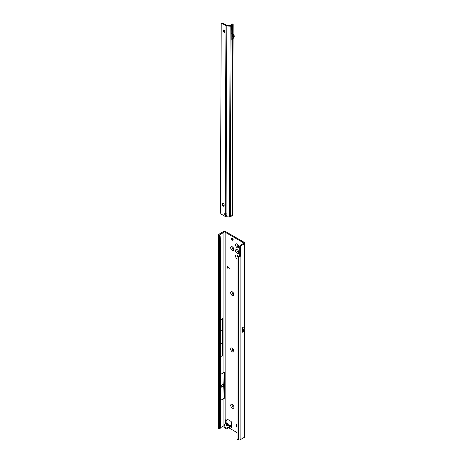 <?xml version="1.0" encoding="UTF-8"?>
<svg xmlns="http://www.w3.org/2000/svg" width="463" height="463" viewBox="0 0 463 463"><rect width="100%" height="100%" fill="white"/><g stroke="black" fill="none" stroke-linecap="round" stroke-linejoin="round"><path stroke-width="0.69" d="M229.029 425.213A1.123 0.341 76.8 0 1 229.098 425.167A1.123 0.341 76.8 0 1 229.353 425.347L230.956 425.833M226.06 420.103L226.06 422.609L227.68 423.94L227.038 424.01L226.366 424.959A1.123 0.845 -144.9 0 1 227.165 425.474L226.714 425.619L227.379 425.601A1.123 0.341 76.8 0 1 227.443 425.555L229.37 425.132A1.123 0.862 -92.2 0 0 229.162 425.173M232.304 408.14A2.263 1.308 60 0 1 230.707 405.368A2.263 1.308 60 0 1 232.304 404.448L232.304 404.448A2.263 1.308 60 0 1 233.908 407.214A2.263 1.308 60 0 1 232.304 408.14M232.698 404.726A1.291 0.747 -120 0 0 232.345 404.778A1.291 0.747 -120 0 0 232.148 405.814A1.291 0.747 -120 0 0 232.993 406.954A1.291 0.747 -120 0 0 233.641 407.018A1.291 0.747 -120 0 0 233.856 406.734M232.304 351.845A2.263 1.308 60 0 1 230.707 349.073A2.263 1.308 60 0 1 232.304 348.147L232.304 348.147A2.263 1.308 60 0 1 233.908 350.919A2.263 1.308 60 0 1 232.304 351.845M232.698 348.431A1.291 0.747 -120 0 0 232.345 348.483A1.291 0.747 -120 0 0 232.148 349.519A1.291 0.747 -120 0 0 232.993 350.659A1.291 0.747 -120 0 0 233.641 350.722A1.291 0.747 -120 0 0 233.856 350.439M232.304 295.55A2.263 1.308 60 0 1 230.707 292.778A2.263 1.308 60 0 1 232.304 291.852L232.304 291.852A2.263 1.308 60 0 1 233.908 294.624A2.263 1.308 60 0 1 232.304 295.55M232.698 292.136A1.291 0.747 -120 0 0 232.345 292.188A1.291 0.747 -120 0 0 232.148 293.224A1.291 0.747 -120 0 0 232.993 294.364A1.291 0.747 -120 0 0 233.641 294.427A1.291 0.747 -120 0 0 233.856 294.144M232.304 250.512A2.263 1.308 60 0 1 230.707 247.74A2.263 1.308 60 0 1 232.304 246.82L232.304 246.82A2.263 1.308 60 0 1 233.908 249.592A2.263 1.308 60 0 1 232.304 250.512M232.698 247.103A1.291 0.747 -120 0 0 232.345 247.149A1.291 0.747 -120 0 0 232.148 248.185A1.291 0.747 -120 0 0 232.993 249.326A1.291 0.747 -120 0 0 233.641 249.389A1.291 0.747 -120 0 0 233.856 249.111M237.183 253.33A2.263 1.308 60 0 1 235.58 250.558A2.263 1.308 60 0 1 237.183 249.632L237.183 249.632A2.263 1.308 60 0 1 238.781 252.404A2.263 1.308 60 0 1 237.183 253.33M237.571 249.916A1.291 0.747 -120 0 0 237.224 249.968A1.291 0.747 -120 0 0 237.021 251.004A1.291 0.747 -120 0 0 237.866 252.138A1.291 0.747 -120 0 0 238.514 252.202A1.291 0.747 -120 0 0 238.734 251.924M237.183 247.699A2.263 1.308 60 0 1 235.58 244.927A2.263 1.308 60 0 1 237.183 244.001L237.183 244.001A2.263 1.308 60 0 1 238.781 246.773A2.263 1.308 60 0 1 237.183 247.699M237.571 244.285A1.291 0.747 -120 0 0 237.224 244.337A1.291 0.747 -120 0 0 237.021 245.373A1.291 0.747 -120 0 0 237.866 246.513A1.291 0.747 -120 0 0 238.514 246.576A1.291 0.747 -120 0 0 238.734 246.293M237.01 258.846A2.263 1.308 60 0 1 235.586 256.091A2.263 1.308 60 0 1 237.183 255.263L237.183 255.263A2.263 1.308 60 0 1 238.121 256.155M237.571 255.547A1.291 0.747 -120 0 0 237.224 255.593A1.291 0.747 -120 0 0 237.125 256.901M221.198 386.391L221.499 386.211L221.198 386.391M220.619 337.811L220.619 337.469M232.304 238.214A1.163 0.671 -120 0 0 231.726 238.156A1.163 0.671 -120 0 0 231.546 239.093A1.163 0.671 -120 0 0 232.304 240.118A1.163 0.671 -120 0 0 232.889 240.175A1.163 0.671 -120 0 0 233.068 239.244A1.163 0.671 -120 0 0 232.304 238.214M232.247 238.185A1.163 0.671 -120 0 0 233.068 239.678A1.163 0.671 -120 0 0 233.126 239.707M232.385 404.755A1.291 0.747 -120 0 0 232.235 405.802A1.291 0.747 -120 0 0 233.068 406.908A1.291 0.747 -120 0 0 233.676 406.994M232.385 348.46A1.291 0.747 -120 0 0 232.235 349.507A1.291 0.747 -120 0 0 233.068 350.613A1.291 0.747 -120 0 0 233.676 350.699M232.385 292.165A1.291 0.747 -120 0 0 232.235 293.212A1.291 0.747 -120 0 0 233.068 294.318A1.291 0.747 -120 0 0 233.676 294.404M237.259 255.576A1.291 0.747 -120 0 0 237.183 256.82M237.259 249.945A1.291 0.747 -120 0 0 237.108 250.992A1.291 0.747 -120 0 0 237.941 252.098A1.291 0.747 -120 0 0 238.549 252.179M232.385 247.132A1.291 0.747 -120 0 0 232.235 248.18A1.291 0.747 -120 0 0 233.068 249.279A1.291 0.747 -120 0 0 233.676 249.366M237.259 244.314A1.291 0.747 -120 0 0 237.108 245.361A1.291 0.747 -120 0 0 237.941 246.466A1.291 0.747 -120 0 0 238.549 246.553M239.354 256.161L238.428 256.89L238.046 256.722A1.291 0.845 -127.5 0 0 237.259 256.757A1.291 0.845 -127.5 0 0 237.01 257.33L237.01 438.177A1.291 0.845 -127.5 0 0 238.046 439.682L238.428 439.85A1.291 0.747 0 0 0 240.118 439.781L244.192 437.431A1.939 1.117 0 0 0 244.759 436.638L244.759 246.987L244.192 247.109A1.291 0.747 -60 0 1 244.192 246.351L244.759 244.892L244.759 243.127A1.939 1.117 180 0 1 244.192 243.914L241.385 245.535A1.291 0.747 120 0 0 240.471 247.12L240.471 255.564A1.291 0.747 -60 0 1 240.118 256.6L239.354 256.161A1.291 0.747 -60 0 0 239.712 255.125L239.712 246.681A1.291 0.747 120 0 1 240.627 245.095L243.428 243.474A0.862 0.498 180 0 0 243.683 243.127A0.862 0.498 180 0 0 243.428 242.774L225.145 232.218A0.862 0.498 180 0 0 223.93 232.218L223.93 372.483L220.619 374.393M237.01 424.507A1.291 0.747 -120 0 0 236.535 424.525A1.291 0.747 -120 0 0 236.269 425.115L236.269 425.821A1.291 0.747 -120 0 0 237.01 427.285M228.653 427.754L237.01 432.581M225.302 423.882L225.296 422.748L226.06 422.389M231.39 427.401L230.325 426.788L231.39 427.401L231.39 422.123A0.648 0.37 -120 0 0 230.933 421.336L227.449 419.322A0.648 0.37 -120 0 0 227.009 419.455L226.824 420.149A0.648 0.37 60 0 1 226.378 420.288L225.753 419.924A0.648 0.37 -120 0 0 225.296 420.19L225.296 422.748L225.713 423.645M227.761 266.798L227.391 266.914L227.391 268.135L227.281 266.85A0.573 0.33 -120 0 1 227.79 266.694L229.411 268.268L227.507 266.711M226.708 423.379L224.08 424.588A0.648 0.37 -0 0 0 224.08 425.115L224.491 425.352A0.648 0.37 180 0 1 224.596 425.804L224.086 426.313A0.648 0.37 -0 0 0 224.19 426.764L226.06 427.841A0.648 0.37 -0 0 0 226.974 427.841L230.973 425.844M224.086 427.193A0.648 0.37 -0 0 0 224.19 427.644L226.06 428.721A0.648 0.37 -0 0 0 226.974 428.721L230.325 426.788L230.261 425.943M223.889 424.855L223.889 425.734A0.648 0.37 -0 0 0 224.08 425.995L224.283 426.116M244.192 245.934C244.91 247.028 244.91 247.421 244.192 247.109L244.192 326.756L244.69 326.832L244.69 330.68A1.939 1.117 180 0 1 244.192 331.172L244.192 437.431M242.299 330.889L243.561 330.131A0.862 0.498 180 0 1 243.683 330.379A0.862 0.498 180 0 1 243.428 330.732L242.299 331.386M242.334 330.837L242.34 327.827L242.299 332.266L244.192 331.172M242.34 327.827L244.192 326.756M223.93 424.727L223.93 398.411A0.862 0.498 180 0 1 224.335 398.278L220.619 400.321M223.93 372.483A0.862 0.498 0 0 1 224.335 372.35L224.335 398.278M223.889 425.752L220.359 427.795L220.619 246.09L220.151 236.483L219.346 234.972L218.658 235.03A1.291 0.747 180 0 1 218.565 234.747A1.291 0.747 180 0 1 218.941 234.214L223.166 231.778A1.939 1.117 180 0 1 225.909 231.778L244.192 242.334A1.939 1.117 180 0 1 244.759 243.127M223.93 232.218L219.421 235.059M220.619 331.305L222.171 330.408L222.72 355.48L222.72 318.642L220.619 319.858M222.72 355.48L220.619 356.689M227.657 419.437L227.582 419.709A0.648 0.37 60 0 1 227.258 419.895M227.912 425.445L227.165 425.474L227.831 424.525A1.123 0.845 35.1 0 0 227.038 424.01L225.996 423.483L226.06 422.609L225.348 422.922M219.497 236.767A1.291 0.637 -113.5 0 0 218.825 235.204L218.825 428.697A1.291 0.637 -113.5 0 0 219.236 428.761A1.291 0.637 -113.5 0 0 219.497 428.171L219.497 236.767L220.151 236.483M219.497 245.656L220.359 245.28M219.757 246.466L220.619 246.09M219.757 418.87L220.619 418.494M219.497 419.281L220.359 418.905M219.236 428.761L220.099 428.385A1.291 0.637 -113.5 0 0 220.359 427.795L219.497 428.171M222.171 343.077L220.619 343.974M219.358 234.863L218.658 235.03M218.565 234.747L218.565 428.258A1.291 0.747 0 0 0 218.658 428.541L218.825 428.697M218.565 351.741L218.241 344.489L218.565 324.893M222.171 330.408L222.72 318.642M239.122 256.409L238.705 256.982A1.291 0.747 180 0 1 238.428 256.89L238.428 439.85M240.118 439.781L240.118 256.6L238.705 256.982M238.046 256.722L238.694 256.23A1.291 0.845 -127.5 0 0 237.907 256.259L237.259 256.757M238.694 256.23L239.076 256.392M224.242 398.226L223.698 385.824L224.242 372.368M223.698 385.824L220.619 387.6M223.698 384.064L220.619 385.841M218.565 395.367L218.241 388.116L218.565 379.434M243.561 330.131L244.69 330.68M243.648 329.552L242.334 330.31L243.648 329.552L243.648 330.078M244.69 326.832L243.654 329.517M231.326 426.377L230.163 426.88M231.39 425.908L230.418 425.908L230.505 426.712M228.624 425.277L228.201 424.496L228.392 425.335M226.968 425.63L227.443 425.555A1.123 0.341 76.8 0 1 227.703 425.734L229.353 425.347L230.209 425.838M227.339 268.002L227.281 266.85M229.411 268.175L227.819 266.763M223.212 206.128A1.291 0.747 -120 0 0 223.861 206.197A1.291 0.747 -120 0 0 224.127 205.613L224.133 204.906A1.291 0.747 -120 0 0 223.571 203.604A1.291 0.747 -120 0 0 222.57 203.257A1.291 0.747 -120 0 0 222.304 203.842L222.298 204.548A1.291 0.747 -120 0 0 223.212 206.128M222.952 203.211A1.291 0.747 -120 0 0 222.911 203.489L222.911 204.195A1.291 0.747 -120 0 0 223.82 205.78A1.291 0.747 -120 0 0 224.086 205.89M223.889 30.078A1.291 0.747 -120 0 0 223.241 30.008A1.291 0.747 -120 0 0 223.039 31.044A1.291 0.747 -120 0 0 223.884 32.178A1.291 0.747 -120 0 0 224.532 32.248A1.291 0.747 -120 0 0 224.734 31.212A1.291 0.747 -120 0 0 223.889 30.078M223.623 29.968A1.291 0.747 -120 0 0 224.491 31.831A1.291 0.747 -120 0 0 224.763 31.941M225.267 213.431A1.186 0.683 -120 0 0 225.4 214.3L225.794 214.93L225.221 215.26A1.186 0.683 -120 0 1 224.879 213.46A1.186 0.683 -120 0 1 225.226 213.42L226.054 213.651A1.186 0.955 15.3 0 1 226.048 215.526L226.864 214.722A1.186 0.955 -164.7 0 0 226.945 214.618M232.16 35.223L232.148 37.555M233.092 38.626L232.409 215.393A1.076 0.625 -179.8 0 1 232.351 215.59L229.932 216.991A1.076 0.625 -179.8 0 1 229.422 217.014L226.042 216.696A1.511 0.874 -179.8 0 1 225.215 216.447L221.684 214.392A1.725 0.995 60 0 1 220.469 212.274L221.198 24.284A1.725 0.995 60 0 1 221.557 23.503L222.165 23.15A1.725 0.995 60 0 1 223.033 23.237L226.563 25.291A0.648 0.376 0.2 0 0 226.916 25.401L230.481 25.685L232.096 24.406A0.862 0.422 -113.5 0 0 231.749 24.319A0.862 0.422 -113.5 0 0 231.593 24.539L231.454 25.124M231.28 27.184L232.2 26.651A1.291 0.747 -120 0 0 232.264 26.622A1.291 0.747 -120 0 0 232.53 26.038L232.507 33.29A7.217 4.167 -120 0 0 231.905 30.147L231.917 26.825M232.351 215.59L232.096 214.78L230.354 215.787L229.932 216.991M229.422 217.014L230.157 26.212A1.076 0.625 0.2 0 0 231.089 26.038L232.831 25.037A1.076 0.625 0.2 0 0 233.144 24.597A1.076 0.625 0.2 0 0 232.93 24.215L232.785 24.105A0.862 0.422 -113.5 0 0 232.438 24.018L231.749 24.319M232.53 26.038L231.286 26.756L231.257 34.007L232.507 33.29M231.859 34.702L231.865 33.677L233.161 35.964A1.076 0.619 -120 0 1 233.306 37.04L231.841 39.864L231.847 38.122L232.756 36.421L231.859 34.702L231.847 38.122M225.215 216.447L225.221 215.26L226.048 215.526L226.042 216.696M225.794 214.93L226.175 215.064M231.407 27.114L231.402 28.966M230.157 26.212L226.783 25.893A1.511 0.874 0.2 0 1 225.95 25.644L222.425 23.59A1.725 0.995 60 0 0 221.557 23.503M231.841 39.864L232.756 39.332L234.22 36.513A1.076 0.619 -120 0 0 234.075 35.437L232.779 33.151L231.865 33.677M231.905 30.147A7.217 4.167 -120 0 0 231.274 28.718M229.752 425.225A1.123 0.862 -92.2 0 0 229.37 425.132L230.001 425.283M243.428 242.774L243.428 243.474M225.145 423.975L225.145 232.218M243.428 330.206L243.428 330.732M244.192 243.914L244.192 246.351M237.01 424.687L236.269 425.115M237.01 425.393L236.269 425.821M225.753 419.924L225.296 420.19M227.582 419.709L226.824 420.149M227.327 419.27L227.009 419.455M240.471 255.564L239.712 255.125M240.471 247.12L239.712 246.681M241.385 245.535L240.627 245.095M226.974 427.841L226.974 428.721M226.06 427.841L226.06 428.721M224.19 426.764L224.19 427.644M224.491 425.352L224.491 425.908M224.08 425.115L224.08 425.995M226.366 424.959C225.956 425.711 226.401 425.966 227.703 425.734M232.096 214.78L232.773 39.222L231.87 39.731M231.882 33.735L232.796 33.209L232.831 25.037M231.089 26.038L230.354 215.787M226.054 213.651L226.783 25.893M222.911 204.195L222.298 204.548M222.911 203.489L222.304 203.842M223.033 23.237L222.425 23.59M225.226 213.42L225.95 25.644M232.096 24.406L232.785 24.105M233.306 37.04L234.22 36.513M233.161 35.964L234.075 35.437M227.466 419.877L226.702 420.317M223.999 426.498L223.999 427.378M228.201 424.496L227.68 423.94M233.144 24.597L233.109 33.758M232.264 26.622L231.28 27.19"/></g></svg>
